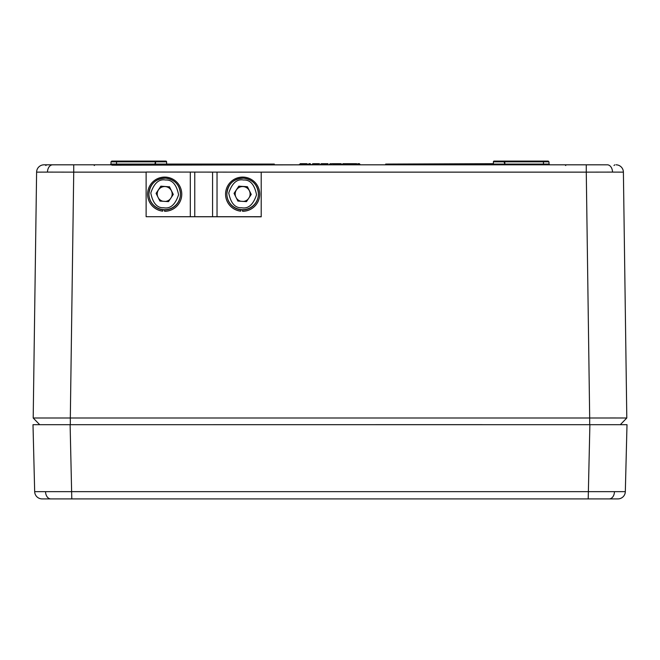 <?xml version="1.0" encoding="UTF-8"?>
<svg xmlns="http://www.w3.org/2000/svg" width="660" height="660" viewBox="0 0 660 660"><rect width="100%" height="100%" fill="white"/><g stroke="black" fill="none" stroke-linecap="round" stroke-linejoin="round"><path stroke-width="0.99" d="M146.124 172.136L73.73 172.136L73.73 164.81L59.689 164.81L607.472 164.819A7.425 5.247 90 0 1 612.521 172.095L623.395 172.136L626.802 418.003L620.309 424.685L621.002 424.685M38.998 424.685L39.691 424.685L33.198 418.003L36.605 172.136A7.425 7.425 0 0 1 44.03 164.81L52.528 164.819A7.425 5.247 90 0 0 47.479 172.095L36.605 172.136M39.658 424.652L38.767 424.652M482.221 424.652L177.779 424.685M621.233 424.652L620.342 424.652M605.212 424.685L619.261 424.685M625.325 491.659L627 424.685L33 424.685L34.675 491.659L625.325 491.659A7.425 7.425 0 0 1 617.9 498.902L42.1 498.902A7.425 7.425 0 0 1 34.675 491.659M48.997 498.902L91.253 498.902M568.747 498.902L71.791 498.902L70.117 424.685M146.124 172.029L261.212 172.161L146.124 172.029M242.534 211.225A17.077 17.077 -0 0 0 259.726 194.147L259.726 194.205A17.077 17.077 180 0 1 242.534 211.274L242.608 209.929M240.76 209.814L240.677 211.167L240.76 209.814M240.677 211.167A17.077 17.077 180 0 1 225.572 194.205L225.572 194.147A17.077 17.077 -0 0 0 240.677 211.109M259.726 194.147A17.077 17.077 -0 0 0 242.649 177.078A17.077 17.077 -0 0 0 225.572 194.147M261.212 216.703L146.124 216.703L261.212 216.81L261.212 172.161M146.124 216.703L146.124 172.161M165.611 201.424A7.466 7.458 -0 0 0 170.28 198.957M158.474 198.148A7.466 7.458 -0 0 0 162.863 201.259M171.418 197.249A7.466 7.458 -0 0 0 165.148 186.574A7.466 7.458 -0 0 0 157.649 196.499M180.469 194.147A15.782 15.774 180 0 1 164.686 209.929A15.782 15.774 180 0 1 148.912 194.147L148.912 193.916A15.782 15.774 -0 0 0 163.721 209.665A15.782 15.774 -0 0 0 180.469 193.916L180.469 193.916A15.782 15.774 -0 0 0 165.652 178.175A15.782 15.774 -0 0 0 148.912 193.916C149.993 183.884 155.57 178.637 165.652 178.167C174.727 179.536 179.66 184.783 180.469 193.916L180.469 194.147M163.837 207.785C170.395 208.964 175.312 204.617 178.579 194.749C176.55 184.552 172.202 179.636 165.544 179.999C158.977 178.819 154.06 183.166 150.793 193.042C152.823 203.23 157.171 208.148 163.837 207.785M169.447 186.706L173.291 194.419L168.531 201.605L159.926 201.077L156.09 193.363L160.842 186.178L169.447 186.838L160.842 186.178M173.25 194.477L169.447 186.838M156.123 193.438L160.842 186.31M164.571 211.225A17.077 17.077 -0 0 0 181.764 194.147L181.764 194.205A17.077 17.077 180 0 1 164.571 211.274L164.645 209.929M162.797 209.814L162.715 211.167L162.797 209.814M162.715 211.167A17.077 17.077 180 0 1 147.609 194.205L147.609 194.147A17.077 17.077 -0 0 0 162.715 211.109M181.764 194.147A17.077 17.077 -0 0 0 164.686 177.078A17.077 17.077 -0 0 0 147.609 194.147M243.573 201.424A7.466 7.458 -0 0 0 248.242 198.957M236.437 198.148A7.466 7.458 -0 0 0 240.826 201.259M249.381 197.249A7.466 7.458 -0 0 0 243.111 186.574A7.466 7.458 -0 0 0 235.612 196.499M258.431 194.147A15.782 15.774 180 0 1 242.649 209.929A15.782 15.774 180 0 1 226.875 194.147L226.875 193.916A15.782 15.774 -0 0 0 241.684 209.665A15.782 15.774 -0 0 0 258.431 193.916L258.431 193.916A15.782 15.774 -0 0 0 243.623 178.175A15.782 15.774 -0 0 0 226.875 193.916C227.956 183.884 233.533 178.637 243.623 178.167C252.689 179.536 257.623 184.783 258.431 193.916L258.431 194.147M241.799 207.785C248.358 208.964 253.275 204.617 256.542 194.749C254.512 184.552 250.165 179.636 243.507 179.999C236.94 178.819 232.023 183.166 228.756 193.042C230.785 203.23 235.133 208.148 241.799 207.785M247.409 186.706L251.254 194.419L246.493 201.605L237.889 201.077L234.052 193.363L238.804 186.178L247.409 186.706L238.804 186.178M251.212 194.477L247.409 186.838M234.085 193.438L238.804 186.31M300.688 163.696L306.636 163.696L305.349 163.696L306.091 164.81L305.349 164.068L304.367 164.81M305.332 164.81L306.479 164.703M94.24 165.544L94.982 164.81L85.701 164.81L155.092 164.81M45.259 164.81L46.002 165.544L45.259 164.81L85.115 164.81L44.03 164.81M85.115 164.81L52.528 164.819M607.472 164.819L549.499 164.81M600.311 164.81L586.27 164.81L586.27 172.136L261.212 172.136M537.05 164.81L529.081 164.81M516.631 164.81L330.495 164.81M329.464 164.703L329.579 164.068L329.2 164.81L327.228 164.81M321.585 163.696L328.053 163.696L324.58 164.068L324.58 164.81L111.895 165.181M312.799 164.81L314.399 164.81M336.196 164.81L323.804 164.81M477.271 164.81L464.887 164.81M310.538 164.439L311.223 164.81L307.964 164.81L309.895 164.703M315.067 164.81L313.962 164.81M318.664 164.81L316.008 164.81M312.411 164.068L319.481 163.696L312.411 164.068L311.842 164.81L313.566 164.81M317.6 164.81L318.491 164.81M323.87 164.728L322.525 164.81M324.572 163.696L320.974 164.068L320.413 164.81L322.971 164.81M331.37 164.81L330.841 164.703L331.798 164.81L331.419 164.068L330.495 163.696L331.048 163.696M336.031 164.81L334.282 164.447L339.43 164.068L338.951 164.81L335.684 164.81M336.245 164.703L338.951 164.81M350.46 164.439L351.211 164.81L349.784 164.81L351.219 164.81L346.896 164.81L350.46 164.447L346.896 164.068L340.337 164.81L341.088 163.696L342.07 164.81L341.327 164.068L340.642 164.777M358.735 164.703L358.735 164.068L358.372 164.81L360.212 164.81L352.333 164.81L358.339 164.81M307.948 164.81L304.623 164.703L304.582 163.804M546.356 164.81L543.469 164.81L543.469 164.084L549.029 164.084L549.772 164.81L519.898 164.81M385.316 164.81L515.996 164.81L385.316 164.81M274.684 164.81L195.112 164.81L274.684 164.81M182.729 164.81L144.004 164.81L182.729 164.81M350.452 164.81L354.766 164.81M353.207 164.81L350.93 164.81M337.202 164.81L337.21 164.068L339.669 163.696L340.791 164.81L346.896 164.81M338.662 164.81L337.631 164.81M304.359 164.81L298.741 164.81L304.054 164.447M140.101 164.81L167.376 164.81L154.778 164.81L155.529 161.312L165.858 161.098A0.742 0.742 0 0 1 166.6 161.832L166.633 164.084A0.742 0.742 0 0 0 167.376 164.81L167.071 164.81M492.624 164.81L505.222 164.81A0.742 0.742 0 0 1 504.479 164.084L505.222 164.81L503.695 161.098L548.245 161.098L543.469 161.098L543.469 164.084L504.851 164.084L504.809 161.832L493.399 161.832L493.366 164.084A0.742 0.742 0 0 1 492.624 164.81L498.919 164.81M612.521 172.095L586.27 172.136L589.685 418.003L626.802 418.003L620.309 424.685L589.685 424.685L589.685 418.003L70.315 418.003L70.315 424.685L39.691 424.685L33.198 418.003L70.315 418.003L73.73 172.136L47.479 172.095M623.395 172.136A7.425 7.425 0 0 0 615.97 164.81M626.802 418.003L610.087 417.962M493.399 161.832A0.742 0.742 0 0 1 494.142 161.098L503.695 161.098A0.742 0.742 0 0 1 504.438 161.832M166.6 161.832L116.531 161.832L116.531 161.098L111.755 161.098L156.304 161.098L155.562 161.832L155.521 164.084L166.633 164.084M155.521 164.084L154.778 164.81A0.742 0.742 0 0 0 155.521 164.084L116.531 164.084L116.531 164.81M155.562 161.832A0.742 0.742 0 0 1 156.304 161.098L165.858 161.098M161.081 161.098L155.785 161.312M504.215 161.312L504.809 161.832L548.988 161.832L549.029 164.084M308.393 164.703L307.964 164.81L308.393 164.703M311.223 164.81L310.579 164.068L309.342 164.068L309.358 164.81L308.781 164.068L307.972 164.81M319.242 163.696L316.024 163.696L316.008 164.447L311.842 164.81M320.966 164.068L328.796 164.81M330.841 164.703L329.893 164.703L330.379 163.696L330.371 164.447L329.629 164.81L330.157 164.703M330.619 163.696L330.998 164.447L330.008 164.068M340.42 164.447L339.801 164.068L339.067 164.81L340.42 164.447M334.075 163.696L334.653 164.81L333.902 164.068L332.912 164.81L333.663 163.696L337.21 163.696L334.43 164.068L334.793 164.81M334.125 164.703L333.44 164.703M342.433 164.068L346.896 164.068L342.424 164.447M351.219 164.81L350.46 164.447L351.252 164.447M353.488 163.696L356.623 163.696L353.851 164.447L359.469 163.696L360.203 164.81L359.469 164.068L358.487 164.81M356.623 164.81L359.84 164.447M354.065 164.81L353.323 163.696L354.214 164.81M353.702 164.447L352.704 164.447L353.084 163.696L352.861 164.703M306.793 163.738L307.576 164.068L307.007 164.068L307.37 164.81M307.428 164.703L306.091 164.068L306.091 164.81M320.075 164.777L321.238 163.696M493.366 164.068L386.067 164.068L385.844 164.703M493.259 164.447L385.696 164.068L493.366 163.696M274.304 164.068L166.633 164.068M274.156 164.703L166.741 164.447M534.361 164.81L533.841 164.703M353.372 164.81L355.979 164.703M355.286 164.703L354.775 164.81M353.199 164.068L350.559 164.068L350.567 164.505L350.163 163.696L353.199 163.696L350.212 163.705M340.601 164.703L342.078 164.81M336.509 164.81L335.981 164.703M333.201 163.696L333.201 164.678M306.859 164.703L305.72 164.447M299.607 164.67L301.736 164.447M304.623 164.703L299.846 164.67M337.21 163.696L341.088 163.696M333.382 163.696L331.889 163.696M329.579 164.068L330.495 163.696L329.579 164.068M345.18 163.696L344.619 163.696M358.817 163.696L358.066 163.696M353.628 163.853L352.712 164.068M350.13 163.696L348.818 163.696M346.912 163.696L343.043 163.696L350.188 163.696L350.551 164.439M339.405 163.696L338.316 163.696M325.809 163.696L326.329 163.696M327.805 163.696L324.035 163.696M316.024 163.696L315.472 163.696L316.024 163.696M317.237 163.696L317.765 163.696L317.237 163.696M308.929 163.696L310.208 163.696L310.538 164.447L308.55 164.439L308.929 163.696L309.903 163.696M305.349 163.696L306.091 164.068L305.349 163.696M305.869 163.804L305.357 163.696M304.359 164.447L299.822 164.365M588.208 498.902L589.883 424.685M614.452 491.741A7.425 5.247 90 0 1 609.205 498.902M45.548 491.741A7.425 5.247 90 0 0 50.795 498.902M212.578 216.686L212.578 172.136M194.758 216.686L194.758 172.136M217.033 216.703L217.033 172.161M190.303 216.703L190.303 172.161M493.366 164.084L504.479 164.084M116.531 161.832L111.012 161.832L110.971 164.084L116.531 164.084L116.531 161.832M314.086 164.447L314.779 164.447M308.872 164.068L309.342 164.068L308.872 164.068M613.998 165.544L614.74 164.81M565.76 165.544L565.018 164.81M548.988 161.832L548.245 161.098L548.988 161.832M59.689 164.81L47.561 164.81M110.971 164.084L110.228 164.81M111.012 161.832L111.755 161.098L111.012 161.832M340.791 164.81L342.053 164.81M299.78 164.447L298.741 164.81M354.651 163.696L355.583 163.696M324.613 163.696L322.047 163.696M316.049 163.696L313.483 163.696M300.16 163.696L299.78 164.423M312.766 163.696L312.394 164.439M320.958 164.439L320.413 164.81"/></g></svg>
